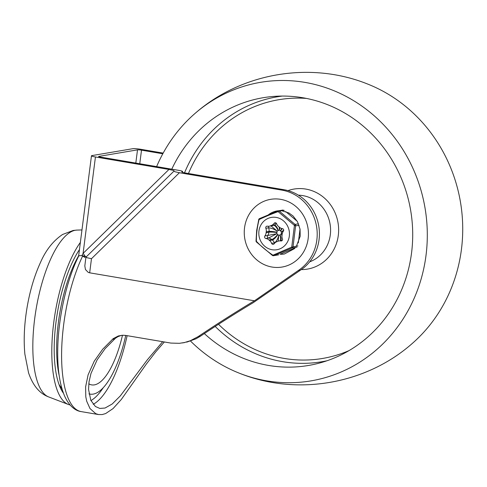 <?xml version="1.0" encoding="UTF-8"?>
<svg xmlns="http://www.w3.org/2000/svg" width="487" height="487" viewBox="0 0 487 487"><rect width="100%" height="100%" fill="white"/><g stroke="black" fill="none" stroke-linecap="round" stroke-linejoin="round"><path stroke-width="0.73" d="M95.44 156.966L168.959 169.452L83.088 253.392L95.44 156.966A6.24 0.694 -172.7 0 1 92 156.163A6.24 0.694 -172.7 0 1 91.465 155.797A6.24 0.694 -172.7 0 1 91.873 155.609L132.829 148.693A6.24 0.694 -172.7 0 1 136.086 148.718A6.24 0.694 -172.7 0 1 140.828 149.302L163.169 153.095M82.735 255.833A93.638 32.026 -80.4 0 0 61.606 353.44A93.638 32.026 -80.4 0 0 81.177 411.606C75.802 410.943 69.294 406.505 64.576 395.98C59.773 384.608 57.484 369.475 57.722 350.573C57.996 318.839 66.415 280.622 78.638 256.156L79.247 255.705L81.926 255.602L84.896 257.434L85.042 256.259L86.394 256.728M173.902 171.193L85.949 257.16L86.863 257.696L91.477 258.7L179.429 172.727L174.809 171.722L173.579 170.45L168.959 169.452M139.763 163.742L141.504 150.166A3.123 0.347 7.3 0 0 139.136 149.874A3.123 0.347 7.3 0 0 137.504 149.862L98.764 156.406A3.123 0.347 7.3 0 0 98.557 156.497A3.123 0.347 7.3 0 0 98.824 156.68A3.123 0.347 7.3 0 0 100.547 157.082L178.626 170.34A6.24 0.694 -172.7 0 1 182.065 171.144A6.24 0.694 -172.7 0 1 182.601 171.509A6.24 0.694 -172.7 0 1 182.193 171.698A6.24 0.694 7.3 0 0 181.785 171.887A6.24 0.694 7.3 0 0 182.321 172.246A6.24 0.694 7.3 0 0 185.76 173.049L284.079 189.741A43.696 40.774 80.4 0 1 318.492 224.544A43.696 40.774 80.4 0 1 300.363 270.23L253.13 302.744C235.927 313.025 218.365 324.178 200.443 336.194L198.209 336.572L190.314 340.742L184.463 342.531L179.405 343.311L170.913 343.085L125.622 335.415L122.754 335.239L118.402 335.939L113.221 338.617L102.647 349.27L94.247 361.159L88.104 374.832L85.602 386.879L85.803 396.844L86.71 401.233L90.004 408.556L95.732 413.67L98.538 414.547L102.185 414.565L105.636 413.566L113.069 408.575L121.312 399.474L146.228 364.215L155.481 352.192L164.314 341.984M268.562 214.67A21.848 20.387 80.4 0 1 277.14 210.901L279.185 210.676M186.679 342.16L195.999 338.8L200.443 336.194M198.209 336.572C217.293 323.752 236.037 311.826 254.439 300.796L89.669 272.823L88.244 272.385L85.45 269.53L84.817 265.92L85.925 257.209M121.549 335.312L117.921 336.663L115.431 338.252L105.107 348.655L97.15 359.82L90.99 373.438L89.042 381.729L88.555 389.399L90.813 400.332L95.391 406.475L99.835 408.441L105.028 408.033L112.217 403.991L120.289 395.937L147.36 359.783L162.658 341.704M300.363 270.23L298.147 270.608A43.696 40.774 -99.6 0 0 316.276 224.915A43.696 40.774 -99.6 0 0 281.87 190.119L284.079 189.741M254.439 300.796L298.147 270.608M295.512 247.396L294.331 248.723L284.414 253.989A21.848 20.387 80.4 0 1 280.104 254.22L295.012 247.986M179.429 172.727L281.87 190.119M141.504 150.166L162.798 153.782M81.926 255.565L85.042 256.259A6.24 1.887 -134.3 0 0 83.088 253.392L81.926 255.602M70.067 404.965A88.957 30.425 -80.4 0 1 68.381 404.472A88.957 30.425 -80.4 0 1 52.401 335.799A88.957 30.425 -80.4 0 1 80.367 242.429M88.963 393.849A74.913 25.622 99.6 0 0 90.095 394.123A74.913 25.622 99.6 0 0 93.175 394.111A74.913 25.622 99.6 0 0 125.756 335.44M63.462 393.228A82.607 28.252 -80.4 0 1 55.524 326.132A82.607 28.252 -80.4 0 1 79.448 249.606M156.625 166.603A151.384 141.254 80.4 0 1 195.439 113.087C241.796 72.66 310.511 61.058 367.569 84.02A151.384 141.254 80.4 0 1 461.366 249.947A151.384 141.254 80.4 0 1 411.497 344.139C365.147 384.56 296.425 396.168 239.367 373.206A151.384 141.254 80.4 0 1 190.551 341.083M195.439 113.087A151.384 141.254 80.4 0 1 354.719 101.345A151.384 141.254 80.4 0 1 425.942 255.931A151.384 141.254 80.4 0 1 266.158 380.749A151.384 141.254 80.4 0 1 239.367 373.206M171.771 169.178A135.782 126.693 80.4 0 1 275.258 96.31A135.782 126.693 80.4 0 1 303.34 97.838A135.782 126.693 80.4 0 1 412.416 225.451A135.782 126.693 80.4 0 1 320.269 362.839A135.782 126.693 80.4 0 1 268.179 365.372A135.782 126.693 80.4 0 1 204.339 333.589M265.878 238.49A6.24 5.826 80.4 0 1 268.964 239.988A8.583 8.011 -99.6 0 0 269.548 240.487A6.24 5.826 80.4 0 1 271.636 243.348A1.558 1.455 -99.6 0 0 274.163 243.762A6.24 5.826 80.4 0 1 276.866 241.686A8.583 8.011 -99.6 0 0 277.547 241.406A6.24 5.826 80.4 0 1 278.99 240.949A6.24 5.826 80.4 0 1 280.871 240.955A1.558 1.455 -99.6 0 0 282.423 238.837A6.24 5.826 80.4 0 1 282.034 235.264A8.583 8.011 -99.6 0 0 282.131 234.484A6.24 5.826 80.4 0 1 283.367 231.179A1.558 1.455 -99.6 0 0 282.393 228.64A6.24 5.826 80.4 0 1 279.307 227.143A8.583 8.011 -99.6 0 0 278.722 226.65A6.24 5.826 80.4 0 1 276.634 223.789A1.558 1.455 -99.6 0 0 274.108 223.369A6.24 5.826 80.4 0 1 271.405 225.444A8.583 8.011 -99.6 0 0 270.723 225.731A6.24 5.826 80.4 0 1 269.281 226.187A6.24 5.826 80.4 0 1 267.4 226.175A1.558 1.455 -99.6 0 0 265.847 228.293A6.24 5.826 80.4 0 1 266.237 231.867A8.583 8.011 -99.6 0 0 266.139 232.646A6.24 5.826 80.4 0 1 264.904 235.952A1.558 1.455 -99.6 0 0 265.878 238.49L268.647 238.021L276.78 233.699L267.667 235.489A1.558 1.455 -99.6 0 0 268.647 238.021L269.104 237.887M268.812 226.242A1.558 1.455 -99.6 0 0 268.617 227.825C270.869 227.898 273.7 228.969 277.109 231.033L271.009 225.895M277.9 210.932L278.095 211.632L294.428 225.402L291.743 247.116L272.397 255.432A1.558 1.558 0 0 0 273.56 255.699A1.558 1.455 -99.6 0 0 273.858 255.614A1.558 0.968 -114.5 0 1 272.726 255.066C266.359 250.732 260.91 246.142 256.393 241.302C256.308 234.18 257.203 226.942 259.078 219.582C264.52 216.94 270.857 214.292 278.095 211.632A1.558 0.804 -44.3 0 1 279.349 211.169A1.558 1.455 -99.6 0 0 277.9 210.932L259.608 218.578A1.558 0.968 -114.5 0 0 259.522 218.608A1.558 1.558 0 0 0 258.646 219.674L259.078 219.582A1.558 0.968 -114.5 0 1 259.522 218.608L277.894 210.932A1.558 1.558 0 0 1 278.199 210.847L283.099 210.019M272.136 249.734A16.388 15.292 -99.6 0 0 289.327 236.067A16.388 15.292 -99.6 0 0 276.135 217.403A16.388 15.292 -99.6 0 0 258.944 231.063A16.388 15.292 -99.6 0 0 272.136 249.734M298.306 242.91L300.022 229.006M297.259 221.311L285.711 211.577M258.719 219.789L256.679 230.424L256.028 240.907A1.558 1.558 0 0 0 256.472 242.009A1.558 0.804 -44.3 0 1 256.393 241.302A1.558 0.609 -179.5 0 1 256.028 240.907M256.698 242.13A1.558 0.804 -44.3 0 1 256.472 242.009L272.397 255.432M291.743 247.116L292.145 247.968A1.558 1.455 -99.6 0 0 293.034 246.751A1.558 0.609 -179.5 0 1 291.743 247.116M294.428 225.402L295.615 225.865A1.558 1.455 -99.6 0 0 295.055 224.41L294.428 225.402M279.191 227.039L279.447 230.059L279.934 227.648M283.684 230.296L281.456 231.745L283.3 231.27M278.162 241.156L278.789 235.391C277.681 239.318 276.22 241.814 274.406 242.879A1.558 1.455 -99.6 0 0 274.589 243.232M276.452 223.43A6.24 5.826 80.4 0 1 274.175 224.976A8.583 8.011 -99.6 0 0 273.493 225.262A6.24 2.167 -115.5 0 1 278.187 230.588A2.344 2.185 80.4 0 1 278.375 230.509A12.485 11.651 -99.6 0 0 279.447 230.059A12.485 11.651 -99.6 0 0 280.366 230.838A2.344 2.185 80.4 0 1 280.53 230.972A12.485 11.651 -99.6 0 0 281.456 231.745A12.485 11.651 -99.6 0 0 281.297 232.975A2.344 2.185 80.4 0 1 281.273 233.188A12.485 11.651 -99.6 0 0 281.127 234.417L282.01 235.44M182.132 172.167L182.193 171.698M137.504 149.862L135.812 163.072M78.657 255.748A80.507 27.534 99.6 0 0 59.164 375.434M308.155 238.593A34.334 32.039 -99.6 0 0 280.682 199.347A34.334 32.039 -99.6 0 0 244.541 227.794A34.334 32.039 -99.6 0 0 272.014 267.04A34.334 32.039 -99.6 0 0 308.155 238.593M93.2 404.32A87.398 29.89 99.6 0 0 127.119 335.671M91.477 258.7L89.669 272.823M114.591 338.946L112.375 339.317M103.299 387.622A84.275 28.824 -80.4 0 1 90.929 400.594M76.946 230.089L73.196 230.461L62.58 234.484C53.199 240.809 45.845 250.111 40.512 262.396C34.467 275.532 30.005 290.477 27.114 307.23C24.271 324.032 23.522 339.664 24.867 354.122L28.55 372.811C32.873 385.503 39.563 393.533 48.621 396.911A84.799 29.001 -80.4 0 1 35.788 311.083A84.799 29.001 -80.4 0 1 75.442 230.241A84.799 29.001 -80.4 0 1 76.946 230.089L81.962 229.943M61.112 389.399A78.663 26.907 99.6 0 0 61.977 388.815M88.78 383.793A65.55 22.42 99.6 0 0 94.356 384.876A65.55 22.42 99.6 0 0 122.48 335.245M326.984 360.764A134.327 125.342 80.4 0 1 282.241 361.598A134.327 125.342 80.4 0 1 215.193 326.442M184.53 172.824A134.327 125.342 80.4 0 1 282.29 96.067M188.457 173.506A131.21 122.432 80.4 0 1 306.487 98.423M349.069 350.591A131.21 122.432 80.4 0 1 283.714 358.347A131.21 122.432 80.4 0 1 218.511 324.293M287.994 190.618A40.579 37.864 80.4 0 1 338.276 235.598A40.579 37.864 80.4 0 1 301.331 269.585M298.421 195.19A34.334 32.039 80.4 0 1 302.932 195.628A34.334 32.039 80.4 0 1 330.283 234.971A34.334 32.039 80.4 0 1 309.677 261.842M268.647 238.021A6.24 5.826 80.4 0 1 268.727 238.033A6.24 5.826 80.4 0 1 271.728 239.525A6.24 1.431 132.7 0 0 277.706 234.478A12.485 11.651 -99.6 0 0 276.78 233.699A12.485 11.651 -99.6 0 0 276.933 232.476A2.344 2.185 80.4 0 1 276.963 232.262A12.485 11.651 -99.6 0 0 277.109 231.033A12.485 11.651 -99.6 0 0 278.187 230.588M270.723 225.731L273.493 225.262A6.24 5.826 80.4 0 1 272.05 225.718L269.281 226.187M266.237 231.867L269.001 231.398A6.24 5.826 80.4 0 0 268.617 227.825L265.847 228.293M276.068 223.04L274.108 223.369M298.501 223.831L295.055 224.41L279.349 211.169L284.244 210.341M278.753 254.786L273.858 255.614L292.145 247.968L297.046 247.14M297.934 245.923L293.034 246.751L295.615 225.865L299.055 225.28M273.11 255.699A1.558 1.455 -99.6 0 0 273.56 255.699L278.454 254.871M271.636 243.348L274.406 242.879A6.24 5.826 80.4 0 0 272.318 240.018L269.548 240.487M280.871 240.955L281.784 240.803M278.99 240.949L281.754 240.481A6.24 5.826 80.4 0 1 282.223 240.42M281.127 234.417A12.485 11.651 -99.6 0 0 280.049 234.862A2.344 2.185 80.4 0 1 279.861 234.941A12.485 11.651 -99.6 0 0 278.789 235.391A12.485 11.651 -99.6 0 0 277.864 234.612A2.344 2.185 80.4 0 1 277.706 234.478M271.405 225.444L274.175 224.976A6.24 2.216 -109.9 0 1 278.375 230.509M276.963 232.262A6.24 0.785 -170.5 0 0 269.001 231.398A8.583 8.011 -99.6 0 0 268.903 232.183L266.139 232.646M276.933 232.476A6.24 0.584 -175.4 0 0 268.903 232.183A6.24 5.826 80.4 0 1 267.667 235.489L264.904 235.952M268.964 239.988L271.728 239.525A8.583 8.011 -99.6 0 0 272.318 240.018A6.24 1.583 127.5 0 0 277.864 234.612M281.687 228.488A6.24 1.583 -52.5 0 1 280.366 230.838M282.162 228.604A6.24 1.431 -47.3 0 1 280.53 230.972M280.804 240.639A6.24 2.167 64.5 0 0 280.049 234.862M280.275 240.73A6.24 2.216 70.1 0 0 279.861 234.941M282.393 233.115A6.24 0.584 4.6 0 0 281.297 232.975M282.302 233.425A6.24 0.785 9.5 0 0 281.273 233.188M91.465 155.797L78.596 256.235M182.601 171.509L182.497 172.313M296.437 246.178L300.199 236.256L300.059 229.194L297.46 221.67L293.101 216.021L288.919 212.977L281.839 210.749M81.177 411.606L98.538 414.553M184.743 342.538L182.528 342.915M58.988 384.438L62.001 388.851M48.621 396.911L68.381 404.472M88.975 393.934L90.095 394.123"/></g></svg>
